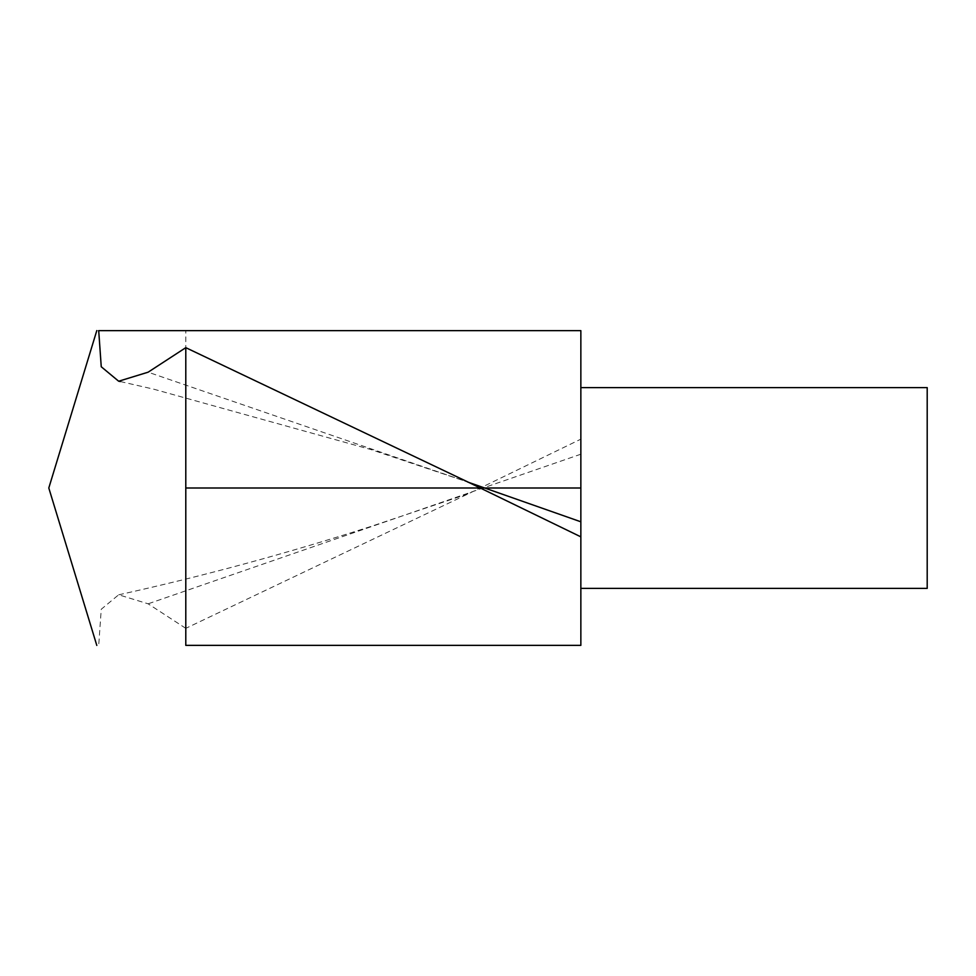<?xml version="1.0" encoding="UTF-8"?>
<svg xmlns="http://www.w3.org/2000/svg" width="976" height="976" viewBox="0 0 976 976"><rect width="100%" height="100%" fill="white"/><g stroke="black" fill="none" stroke-linecap="round" stroke-linejoin="round"><path stroke-width="0.73" stroke-dasharray="4.88 3.66" d="M580.854 645.368L580.854 439.151L467.736 494.088L185.794 628.337L185.794 330.644L97.039 330.644M185.794 628.337L148.132 603.815L118.669 594.787L101.248 609.256L98.71 645.368L97.014 645.368M580.854 588.394L580.854 387.618L580.854 588.394M580.854 439.151L580.854 330.644L185.794 330.644M927.2 588.394L927.2 387.618M185.794 488L580.854 488M580.854 454.206L148.132 603.815M120.304 381.543L153.403 389.095L371.051 449.594L467.772 482.071L148.132 372.185M467.785 493.929L371.051 526.418C286.92 553.429 202.788 576.23 118.669 594.823"/><path stroke-width="1.46" d="M96.807 645.429L48.8 488L96.807 330.571M185.794 645.368L580.854 645.368L185.794 645.368L185.794 347.663L148.132 372.185L118.669 381.226L101.248 366.756L98.71 330.644L580.854 330.644L580.854 645.368M580.854 536.849L467.736 481.924L185.794 347.663M580.854 387.618L927.2 387.618L927.2 588.394L580.854 588.394M185.794 488L580.854 488M580.854 521.794L467.785 482.071M120.304 381.543L118.669 381.177"/></g></svg>
